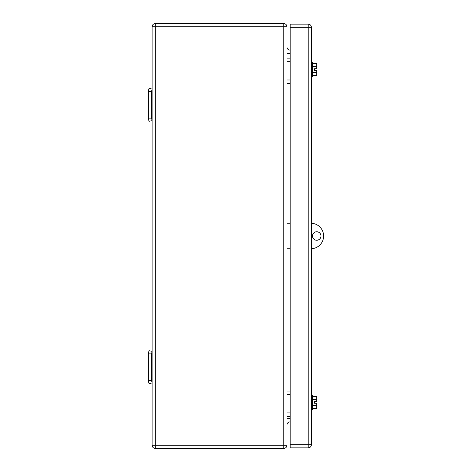 <?xml version="1.0" encoding="UTF-8"?>
<svg xmlns="http://www.w3.org/2000/svg" width="472" height="472" viewBox="0 0 472 472"><rect width="100%" height="100%" fill="white"/><g stroke="black" fill="none" stroke-linecap="round" stroke-linejoin="round"><path stroke-width="0.71" d="M151.571 91.568L148.385 91.568L148.981 88.382L152.102 89.037L151.571 91.568L151.571 118.118L148.385 118.118L148.981 121.304L152.102 120.649L151.571 118.118M148.385 91.568L148.385 118.118M151.571 353.882L148.385 353.882L148.981 350.696L152.102 351.351L151.571 353.882L151.571 380.432L148.385 380.432L148.981 383.618L152.102 382.963L151.571 380.432M148.385 353.882L148.385 380.432M290.162 61.726L286.976 61.726M290.162 58.115L286.976 58.115M290.162 83.603L286.976 83.603M290.162 79.992L286.976 79.992M290.162 394.663L286.976 394.663M290.162 391.052L286.976 391.052M290.162 416.54L286.976 416.54M290.162 412.929L286.976 412.929M152.102 445.214A3.186 3.186 0 0 0 155.288 448.4L155.288 445.214L152.102 445.214L152.102 26.786A3.186 3.186 0 0 1 155.288 23.6L283.79 23.6A3.186 3.186 0 0 1 286.976 26.786L286.976 445.214L283.79 445.214L283.79 448.4A3.186 3.186 0 0 0 286.976 445.214M155.288 448.4L283.79 448.4M286.976 46.964A3.186 3.186 0 0 0 290.162 50.15A3.186 3.186 0 0 1 286.976 46.964M286.976 425.036A3.186 3.186 0 0 1 290.162 421.85M155.288 23.6A3.186 3.186 0 0 0 152.102 26.786L155.288 26.786L155.288 23.6M290.162 223.256L286.976 223.256M290.162 248.744L286.976 248.744M311.402 223.268A12.744 12.744 0 0 1 323.615 236A12.744 12.744 0 0 1 311.402 248.732M316.712 231.752A4.248 4.248 0 0 1 320.96 236A4.248 4.248 0 0 1 316.712 240.248A4.248 4.248 0 0 1 312.464 236A4.248 4.248 0 0 1 316.712 231.752M311.402 409.902L312.464 409.902L312.464 395.034L311.402 395.034M312.464 396.338L316.712 396.338L316.712 399.401L312.464 399.401M316.712 399.401L316.712 401.672L314.588 401.672L314.588 403.265L316.712 403.265L316.712 408.599L312.464 408.599M316.712 405.536L312.464 405.536M311.402 76.965L312.464 76.965L312.464 62.097L311.402 62.097M312.464 63.401L316.712 63.401L316.712 66.463L312.464 66.463M316.712 66.463L316.712 68.735L314.588 68.735L314.588 70.328L316.712 70.328L316.712 75.662L312.464 75.662M316.712 72.599L312.464 72.599M314.588 403.265L314.588 401.672M314.588 70.328L314.588 68.735M308.216 447.869L290.162 447.869L290.162 24.131L308.216 24.131A3.186 3.186 0 0 1 311.402 27.317L311.402 444.683L308.216 444.683L308.216 447.869A3.186 3.186 0 0 0 311.402 444.683M286.976 26.786L155.288 26.786L155.288 445.214L283.79 445.214L283.79 23.6M286.976 53.336L290.162 53.336M290.162 418.664L286.976 418.664M311.402 27.317L308.216 27.317L308.216 444.683L290.162 444.683M290.162 27.317L308.216 27.317L308.216 24.131"/></g></svg>
